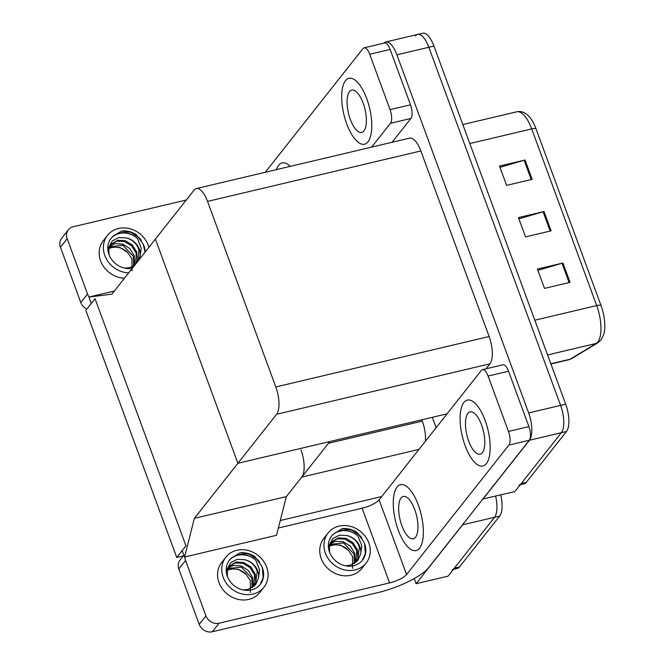 <?xml version="1.0" encoding="UTF-8"?>
<svg xmlns="http://www.w3.org/2000/svg" width="665" height="665" viewBox="0 0 665 665"><rect width="100%" height="100%" fill="white"/><g stroke="black" fill="none" stroke-linecap="round" stroke-linejoin="round"><path stroke-width="1" d="M381.727 496.539L280.264 520.529M194.38 518.351L184.546 557.029L182.177 550.595L185.967 545.799L95.045 298.693L85.827 310.356L176.749 557.461L185.967 545.799L95.045 298.693L91.263 303.481L88.894 297.047L111.895 294.163L155.394 239.101L237.879 463.289L276.607 414.27A21.388 8.354 -103.3 0 0 275.809 386.955L207.538 201.404A21.388 8.354 -103.3 0 0 196.308 188.577A21.388 8.354 -103.3 0 0 194.122 190.082L155.394 239.101L237.879 463.289L194.38 518.351L286.349 496.605L301.752 477.104A21.388 8.354 -103.3 0 0 300.962 449.798M463.314 523.779A21.388 8.354 76.7 0 1 462.632 524.826L416.115 583.704L448.052 576.156L494.561 517.279L454.361 568.159A21.388 8.354 76.7 0 1 452.183 569.664M416.115 583.704L414.228 578.567M495.608 496.123A21.388 8.354 76.7 0 1 494.561 517.279A21.388 8.354 76.7 0 0 495.608 496.123M432.325 417.304L436.132 427.67M425.359 441.311A21.388 8.354 -103.3 0 0 422.308 421.103L421.826 419.79M176.749 557.461L183.316 555.907M447.08 413.821L237.879 463.289L329.848 441.535L286.349 496.605L276.515 535.283L184.546 557.029M88.894 297.047L114.38 291.021M415.417 35.96A21.388 8.354 76.7 0 1 417.603 34.455A21.388 8.354 76.7 0 1 428.834 47.282L560.595 405.384A21.388 8.354 76.7 0 1 561.385 432.691L514.876 491.568L482.89 498.991M383.738 43.208A21.388 8.354 76.7 0 1 385.667 42.011A21.388 8.354 76.7 0 1 396.905 54.829L528.658 412.94A21.388 8.354 76.7 0 1 529.448 440.247L482.94 499.124M485.982 368.817L489.922 363.83A21.388 8.354 -103.3 0 0 489.132 336.523L420.854 150.963A21.388 8.354 -103.3 0 0 409.623 138.137L196.308 188.577M500.72 494.918A21.388 8.354 76.7 0 1 499.673 516.073L459.473 566.954A21.388 8.354 76.7 0 1 457.287 568.45L453.414 569.373M385.667 42.011L417.603 34.455A21.388 8.354 76.7 0 1 428.834 47.282L560.595 405.384A21.388 8.354 76.7 0 1 561.385 432.691L521.185 483.58A21.388 8.354 76.7 0 1 518.999 485.076M499.972 167.339L524.136 160.265A5.702 1.554 -20.2 0 1 525.042 160.016L499.498 166.059L506.605 185.377L532.15 179.334L525.042 160.016M537.869 270.356L562.033 263.274A5.702 1.554 -20.2 0 1 562.947 263.032L537.403 269.076L544.51 288.394L570.055 282.351L562.947 263.032M518.924 218.851L543.081 211.769A5.702 1.554 -20.2 0 1 543.995 211.528L518.451 217.571L525.558 236.881L551.102 230.838L543.995 211.528M535.99 128.769A7.132 1.937 159.8 0 0 531.717 128.91A28.52 11.147 -103.3 0 0 516.738 111.811C521.036 110.831 525.142 112.385 529.066 116.458A25.669 10.025 76.7 0 1 535.99 128.769L600.985 305.435A25.669 10.025 76.7 0 1 603.803 334.312L601.002 339.973L597.902 342.741L571.867 358.518L568.833 359.765A28.52 11.147 -103.3 0 0 570.138 359.225A7.132 6.509 58.8 0 0 571.867 358.518M417.603 34.455L422.707 33.25A21.388 8.354 76.7 0 1 433.946 46.076L565.699 404.179A21.388 8.354 76.7 0 1 566.497 431.485L526.298 482.366A21.388 8.354 76.7 0 1 524.111 483.871L520.23 484.785M463.879 402.466A33.865 13.234 -103.3 0 0 463.563 440.986A33.865 13.234 -103.3 0 0 482.923 466.007A33.865 13.234 -103.3 0 0 486.381 463.63A33.865 13.234 -103.3 0 0 486.697 425.11A33.865 13.234 -103.3 0 0 467.337 400.089A33.865 13.234 -103.3 0 0 463.879 402.466A33.865 13.234 -103.3 0 0 463.563 440.986A33.865 13.234 -103.3 0 0 482.923 466.007A33.865 13.234 -103.3 0 0 486.381 463.63A33.865 13.234 -103.3 0 0 486.697 425.11A33.865 13.234 -103.3 0 0 467.337 400.089A33.865 13.234 -103.3 0 0 463.879 402.466M397.055 487.046A33.865 13.234 -103.3 0 0 396.739 525.566A33.865 13.234 -103.3 0 0 416.099 550.587A33.865 13.234 -103.3 0 0 419.557 548.218A33.865 13.234 -103.3 0 0 419.873 509.689A33.865 13.234 -103.3 0 0 400.513 484.677A33.865 13.234 -103.3 0 0 397.055 487.046A33.865 13.234 -103.3 0 0 396.739 525.566A33.865 13.234 -103.3 0 0 416.099 550.587A33.865 13.234 -103.3 0 0 419.557 548.218A33.865 13.234 -103.3 0 0 419.873 509.689A33.865 13.234 -103.3 0 0 400.513 484.677A33.865 13.234 -103.3 0 0 397.055 487.046M488.093 376.058L508.467 431.427L528.899 426.598A10.698 4.181 76.7 0 1 529.298 440.247L428.701 567.594A42.776 11.646 159.8 0 1 377.753 592.64L212.335 631.75A10.698 9.401 -141.7 0 1 199.201 624.36L205.934 615.832A10.698 9.401 38.3 0 0 219.068 623.221L389.59 582.906L362.117 508.218A14.256 3.882 159.8 0 0 379.1 499.872L481.385 370.397A10.698 4.181 -103.3 0 1 482.474 369.649A10.698 4.181 -103.3 0 1 488.093 376.058L508.534 371.228L528.899 426.598M482.474 369.649L502.915 364.811A10.698 4.181 76.7 0 1 508.534 371.228M184.928 556.938A10.698 9.401 38.3 0 0 185.56 560.462L178.827 568.991L199.201 624.36M178.827 568.991A10.698 9.401 -141.7 0 1 180.016 560.096L183.873 555.208M185.56 560.462L205.934 615.832M278.361 528.018L362.117 508.218M379.1 499.872L406.573 574.552L508.858 445.085A10.698 4.181 -103.3 0 0 508.467 431.427M406.573 574.552A14.256 3.882 -20.2 0 1 389.59 582.906M345.476 80.673A33.865 13.234 -103.3 0 0 345.16 119.193A33.865 13.234 -103.3 0 0 364.52 144.214A33.865 13.234 -103.3 0 0 367.986 141.836A33.865 13.234 -103.3 0 0 368.302 103.316A33.865 13.234 -103.3 0 0 348.942 78.295A33.865 13.234 -103.3 0 0 345.476 80.673A33.865 13.234 -103.3 0 0 345.16 119.193A33.865 13.234 -103.3 0 0 364.52 144.214A33.865 13.234 -103.3 0 0 367.986 141.836A33.865 13.234 -103.3 0 0 368.302 103.316A33.865 13.234 -103.3 0 0 348.942 78.295A33.865 13.234 -103.3 0 0 345.476 80.673M278.66 165.253A33.865 13.234 -103.3 0 0 276.432 169.633A33.865 13.234 -103.3 0 1 278.66 165.253A33.865 13.234 -103.3 0 1 282.118 162.883A33.865 13.234 -103.3 0 0 278.66 165.253M369.698 54.264A10.698 4.181 -103.3 0 0 364.079 47.855L384.511 43.017A10.698 4.181 76.7 0 1 390.131 49.434L369.698 54.264L390.064 109.634L410.505 104.804A10.698 4.181 76.7 0 1 410.904 118.453L392.076 142.293M390.131 49.434L410.505 104.804M86.824 309.1A10.698 9.401 -141.7 0 1 80.806 302.567L87.539 294.038A10.698 9.401 38.3 0 0 89.16 296.981M186.275 200.007L73.192 226.748A10.698 9.401 38.3 0 0 68.354 229.774A10.698 9.401 38.3 0 0 67.165 238.669L60.432 247.197L80.806 302.567M60.432 247.197A10.698 9.401 -141.7 0 1 61.621 238.303L68.354 229.774M67.165 238.669L87.539 294.038M290.223 166.375A33.865 13.234 -103.3 0 0 282.118 162.883A33.865 13.234 -103.3 0 1 290.223 166.375M371.635 147.123L390.463 123.291A10.698 4.181 -103.3 0 0 390.064 109.634M364.079 47.855A10.698 4.181 -103.3 0 0 362.982 48.603L265.285 172.268M328.086 532.998L323.88 538.326A24.239 21.313 38.3 0 0 321.187 558.484A24.239 21.313 38.3 0 0 339.99 575.134A24.239 21.313 38.3 0 0 361.918 568.384L366.132 563.056A24.239 21.313 38.3 0 0 368.826 542.889A24.239 21.313 38.3 0 0 350.014 526.239A24.239 21.313 38.3 0 0 328.086 532.998A24.239 21.313 38.3 0 0 325.393 553.164A24.239 21.313 38.3 0 0 344.196 569.805A24.239 21.313 38.3 0 0 366.132 563.056M329.641 552.432L329.383 544.843L332.899 538.55L339.383 535.159L347.246 535.616A16.118 14.173 38.3 0 1 359.881 546.713A16.118 14.173 38.3 0 1 360.754 553.613L361.793 545.774L357.953 535.948C349.175 529.008 340.979 528.392 333.356 534.111A19.609 17.24 38.3 0 0 331.727 535.874A19.609 17.24 38.3 0 0 329.541 552.174A19.609 17.24 38.3 0 0 344.753 565.641A19.609 17.24 38.3 0 0 362.492 560.179A19.609 17.24 38.3 0 0 364.669 543.87A19.609 17.24 38.3 0 0 363.805 541.85L364.62 543.937L365.301 553.629L362.267 560.462M357.953 535.948A19.609 17.24 38.3 0 0 331.411 536.273M330.081 543.912L335.617 541.244L343.331 541.767L350.347 546.123L354.736 553.23L355.26 561.243L354.669 563.338M329.84 544.411L343.514 542.923L354.071 554.07L354.187 563.646M329.109 546.53L331.253 542.091L338.286 537.86L346 538.384L353.024 542.74L357.413 549.847L357.928 557.86L356.415 561.967M330.929 542.524L337.23 538.791L344.994 539.124L352.234 543.471L356.739 550.687L356.008 562.332M360.754 553.613L357.886 560.379L350.33 565.275L345.343 565.774M347.246 535.616C353.464 537.544 357.521 541.443 359.416 547.303L357.546 560.794M352.591 568.351L352.517 556.43L348.394 550.263A16.118 14.173 38.3 0 0 329.117 546.489M329.25 546.007L332.941 544.627L340.655 545.15L348.394 550.263M333.356 534.111L342.151 528.683C347.404 528.101 352.375 529.357 357.088 532.441L363.805 541.85M342.151 528.683L351.369 529.963L359.516 535.192L361.893 537.885M401.078 497.994A21.745 8.495 -103.3 0 0 400.879 522.732A21.745 8.495 -103.3 0 0 413.306 538.791A21.745 8.495 -103.3 0 0 415.534 537.27A21.745 8.495 -103.3 0 0 415.733 512.532A21.745 8.495 -103.3 0 0 403.306 496.472A21.745 8.495 -103.3 0 0 401.078 497.994M349.507 91.62A21.745 8.495 -103.3 0 0 349.3 116.35A21.745 8.495 -103.3 0 0 361.735 132.418A21.745 8.495 -103.3 0 0 363.954 130.889A21.745 8.495 -103.3 0 0 364.162 106.159A21.745 8.495 -103.3 0 0 351.727 90.091A21.745 8.495 -103.3 0 0 349.507 91.62M467.902 413.414A21.745 8.495 -103.3 0 0 467.703 438.144A21.745 8.495 -103.3 0 0 480.13 454.212A21.745 8.495 -103.3 0 0 482.349 452.682A21.745 8.495 -103.3 0 0 482.557 427.952A21.745 8.495 -103.3 0 0 470.122 411.884A21.745 8.495 -103.3 0 0 467.902 413.414M225.9 557.162L221.686 562.49A24.239 21.313 38.3 0 0 218.993 582.648A24.239 21.313 38.3 0 0 237.804 599.298A24.239 21.313 38.3 0 0 259.732 592.54L263.938 587.212A24.239 21.313 38.3 0 0 266.632 567.054A24.239 21.313 38.3 0 0 247.829 550.404A24.239 21.313 38.3 0 0 225.9 557.162A24.239 21.313 38.3 0 0 223.207 577.32A24.239 21.313 38.3 0 0 242.01 593.97A24.239 21.313 38.3 0 0 263.938 587.212M227.455 576.597L227.197 569.007L230.713 562.715L237.197 559.315L245.061 559.78A16.118 14.173 38.3 0 1 257.696 570.878A16.118 14.173 38.3 0 1 258.56 577.769L259.608 569.938L255.767 560.113C246.989 553.172 238.785 552.557 231.171 558.276A19.609 17.24 38.3 0 0 229.533 560.03A19.609 17.24 38.3 0 0 227.355 576.339A19.609 17.24 38.3 0 0 242.567 589.805A19.609 17.24 38.3 0 0 260.306 584.344A19.609 17.24 38.3 0 0 262.484 568.035A19.609 17.24 38.3 0 0 261.611 566.015L262.434 568.101L263.116 577.794L260.073 584.626M255.767 560.113A19.609 17.24 38.3 0 0 229.226 560.437M227.896 568.076L233.423 565.4L241.137 565.932L248.161 570.287L252.55 577.395L253.074 585.408L252.484 587.503M227.654 568.575L241.329 567.079L251.885 578.234L252.002 587.81M226.923 570.686L229.068 566.256L236.1 562.016L243.814 562.548L250.838 566.904L255.227 574.003L255.742 582.025L254.23 586.131M228.743 566.688L235.044 562.956L242.808 563.28L250.048 567.636L254.554 574.851L253.814 586.497M258.56 577.769L255.701 584.543L248.145 589.439L243.157 589.938M245.061 559.78C251.279 561.709 255.335 565.607 257.23 571.468L255.352 584.959M250.397 592.515L250.331 580.595L246.208 574.427A16.118 14.173 38.3 0 0 226.931 570.653M227.056 570.171L230.755 568.791L238.469 569.315L246.208 574.427M231.171 558.276L239.965 552.839C245.21 552.266 250.19 553.521 254.894 556.605L261.611 566.015M239.965 552.839L249.184 554.128L257.33 559.356L259.707 562.05M148.894 247.33A24.239 21.313 38.3 0 0 148.237 245.26A24.239 21.313 38.3 0 0 129.434 228.61A24.239 21.313 38.3 0 0 107.506 235.368L103.291 240.697A24.239 21.313 38.3 0 0 100.598 260.855A24.239 21.313 38.3 0 0 124.505 278.194M107.506 235.368A24.239 21.313 38.3 0 0 104.812 255.526A24.239 21.313 38.3 0 0 128.719 272.866M145.244 251.952A19.609 17.24 38.3 0 0 144.089 246.241A19.609 17.24 38.3 0 0 143.216 244.221L145.053 252.193M109.052 254.803L108.802 247.214L112.319 240.921L118.802 237.53L126.666 237.987A16.118 14.173 38.3 0 1 139.301 249.084A16.118 14.173 38.3 0 1 140.165 255.983L141.213 248.145L137.372 238.319C128.594 231.378 120.39 230.763 112.767 236.482A19.609 17.24 38.3 0 0 111.138 238.245A19.609 17.24 38.3 0 0 108.96 254.545A19.609 17.24 38.3 0 0 132.368 268.244M137.372 238.319A19.609 17.24 38.3 0 0 110.831 238.644M109.501 246.283L115.028 243.614L122.742 244.138L129.766 248.494L134.155 255.601L134.671 263.614L134.089 265.709M109.26 246.782L122.925 245.285L133.482 256.441L133.599 266.017M132.003 270.721L131.936 258.801L127.813 252.634A16.118 14.173 38.3 0 0 108.536 248.86L110.673 244.462L117.705 240.231L125.419 240.755L132.435 245.111L136.824 252.218L137.347 260.231L136.466 263.066M110.348 244.895L116.649 241.162L124.413 241.495L131.653 245.842L136.159 253.057L135.793 263.914M140.165 255.983L139.135 259.683M134.737 265.252L129.75 267.646L124.762 268.145M126.666 237.987C132.884 239.915 136.94 243.814 138.835 249.674L138.47 260.53M108.661 248.378L112.36 246.998L120.074 247.521L127.813 252.634M112.767 236.482L121.57 231.046C126.816 230.472 131.795 231.728 136.5 234.812L143.216 244.221M121.57 231.046L130.789 232.334L138.935 237.563L141.304 240.256M301.752 477.104L418.983 449.382M462.632 524.826L499.673 516.073M328.46 443.289L422.308 421.103M396.905 54.829L433.946 46.076M529.448 440.247L566.497 431.485M528.658 412.94L565.699 404.179M275.809 386.955L489.132 336.523M276.607 414.27L489.922 363.83M207.538 201.404L420.854 150.963M459.473 566.954L454.361 568.159M550.844 363.788L570.138 359.225L596.173 343.448A28.52 11.147 -103.3 0 0 597.777 341.985A28.52 11.147 -103.3 0 0 596.721 305.576A7.132 1.937 -20.2 0 1 600.985 305.435M597.902 342.741A7.132 6.509 58.8 0 1 596.173 343.448L547.586 354.935M534.81 320.214L596.721 305.576L531.717 128.91L469.806 143.549M526.298 482.366L521.185 483.58M543.081 211.769L550.179 231.063M562.033 263.274L569.132 282.567M524.136 160.265L531.227 179.55M219.068 623.221L212.335 631.75M529.298 440.247L508.858 445.085M410.904 118.453L390.463 123.291M516.738 111.811L462.823 124.563M568.833 359.765L550.919 364.004"/></g></svg>
